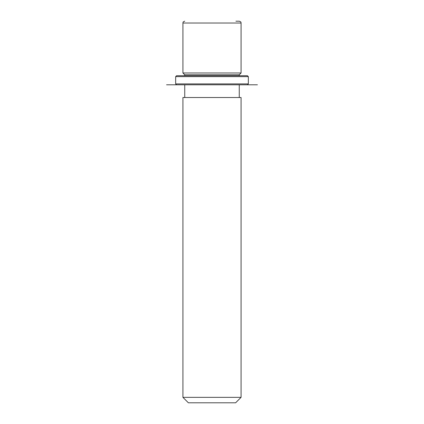 <?xml version="1.0" encoding="UTF-8"?>
<svg xmlns="http://www.w3.org/2000/svg" width="424" height="424" viewBox="0 0 424 424"><rect width="100%" height="100%" fill="white"/><g stroke="black" fill="none" stroke-linecap="round" stroke-linejoin="round"><path stroke-width="0.64" d="M184.742 75.716L184.742 74.804L182.924 72.986L241.076 72.986L241.076 23.018C240.726 22.477 241.744 22.064 239.258 21.2L235.919 21.2M184.742 74.804L239.258 74.804L241.076 72.986M182.924 97.52L241.076 97.52L241.076 397.346L182.924 397.346L182.924 97.52M182.924 397.346L188.378 402.8L235.622 402.8L241.076 397.346M180.905 75.716L247.436 75.716L248.342 76.622L175.658 76.622L176.564 75.716L180.905 75.716M176.564 84.8L257.426 84.8L166.574 84.8L176.564 84.8L175.658 83.894L248.342 83.894L248.342 76.622M182.924 72.986L182.924 23.018L241.076 23.018M239.258 75.716L239.258 74.804M239.258 97.52L239.258 84.8M184.742 97.52L184.742 84.8M182.924 23.018C183.295 22.472 182.219 22.096 184.742 21.2M175.658 83.894L175.658 76.622M247.436 84.8L248.342 83.894"/></g></svg>
